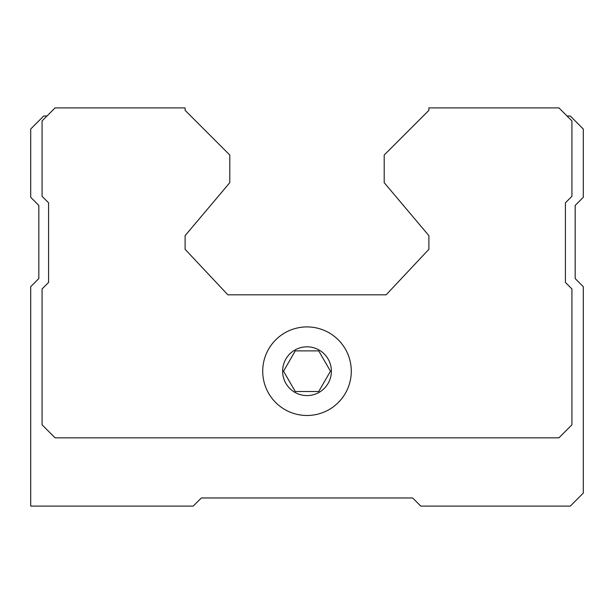 <?xml version="1.0" encoding="UTF-8"?>
<svg xmlns="http://www.w3.org/2000/svg" width="614" height="614" viewBox="0 0 614 614"><rect width="100%" height="100%" fill="white"/><g stroke="black" fill="none" stroke-linecap="round" stroke-linejoin="round"><path stroke-width="0.92" d="M295.273 391.517L318.727 391.517L330.462 371.201L318.727 350.886L295.273 350.886L283.538 371.201L295.273 391.517M46.956 116.031L43.701 116.031L30.7 129.032L30.7 197.294L38.828 205.421L38.828 278.556L30.7 286.684L30.7 506.097L193.226 506.097L201.354 497.969L412.646 497.969L420.774 506.097L570.299 506.097L583.3 493.096L583.3 286.684L575.172 278.556L575.172 205.421L583.3 197.294L583.3 129.032L570.299 116.031L567.044 116.031M190.793 116.031L185.106 110.336L185.106 107.903L55.076 107.903L42.074 120.904L42.074 196.319L48.575 202.82L48.575 282.455L42.074 288.956L42.074 424.834L55.076 437.836L558.924 437.836L571.926 424.834L571.926 288.956L565.425 282.455L565.425 202.82L571.926 196.319L571.926 120.904L558.924 107.903L428.894 107.903L428.894 110.336L423.207 116.031M428.894 110.336L384.203 155.035L384.203 182.665L428.894 235.653L428.894 249.299L386.152 294.812L227.848 294.812L185.106 249.299L185.106 235.653L229.797 182.665L229.797 155.035L185.106 110.336M262.715 371.201A44.285 44.285 0 0 0 329.142 409.553A44.285 44.285 0 0 0 329.142 332.849A44.285 44.285 0 0 0 262.715 371.201M282.624 371.201A24.376 24.376 0 0 0 319.188 392.315A24.376 24.376 0 0 0 319.188 350.087A24.376 24.376 0 0 0 282.624 371.201"/></g></svg>
